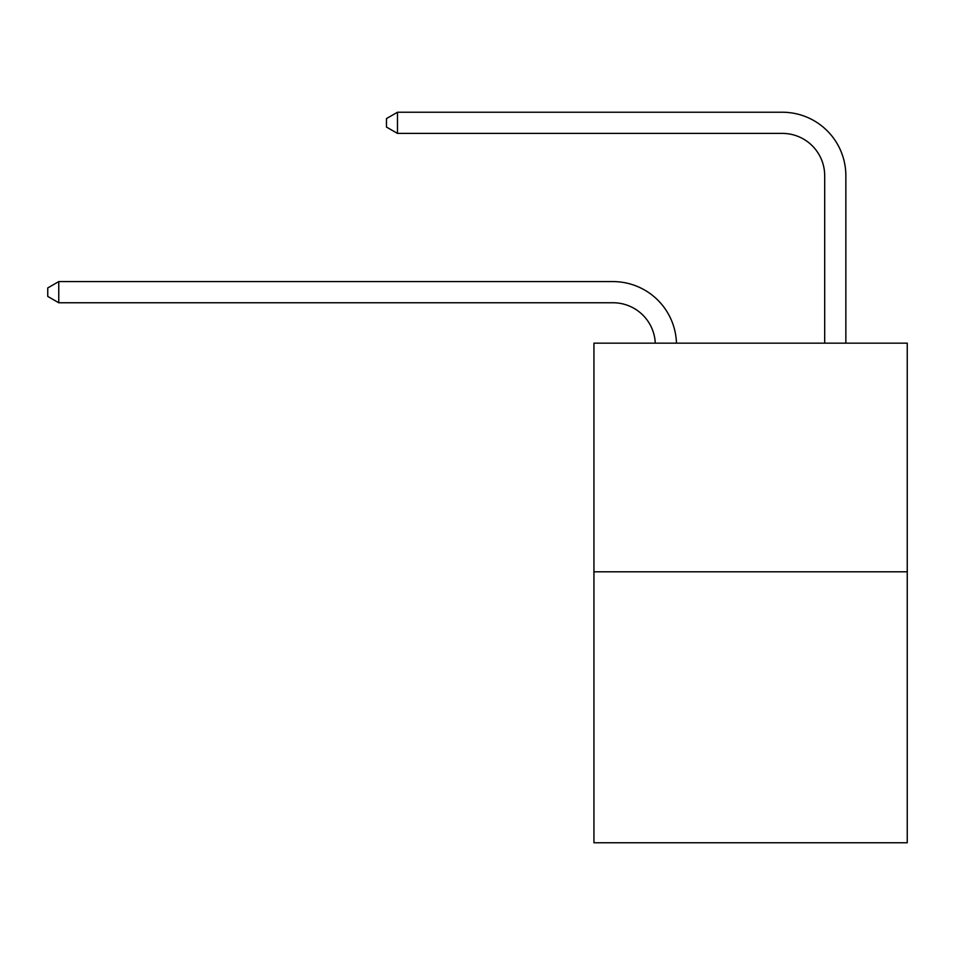 <?xml version="1.0" encoding="UTF-8"?>
<svg xmlns="http://www.w3.org/2000/svg" width="955" height="955" viewBox="0 0 955 955"><rect width="100%" height="100%" fill="white"/><g stroke="black" fill="none" stroke-linecap="round" stroke-linejoin="round"><path stroke-width="1.43" d="M907.25 571.794L907.25 343.155L593.938 343.155L593.938 842.764L907.25 842.764L907.25 571.794L593.938 571.794M612.991 302.759A42.342 42.342 0 0 1 655.285 343.155A42.342 42.342 0 0 0 612.991 302.759A42.342 42.342 0 0 1 655.285 343.155A42.342 42.342 0 0 0 612.991 302.759A42.342 42.342 0 0 1 655.285 343.155A42.342 42.342 0 0 0 612.991 302.759A42.342 42.342 0 0 1 655.285 343.155A42.342 42.342 0 0 0 612.991 302.759A42.342 42.342 0 0 1 655.285 343.155A42.342 42.342 0 0 0 612.991 302.759A42.342 42.342 0 0 1 655.285 343.155A42.342 42.342 0 0 0 612.991 302.759A42.342 42.342 0 0 1 655.285 343.155A42.342 42.342 0 0 0 612.991 302.759A42.342 42.342 0 0 1 655.285 343.155A42.342 42.342 0 0 0 612.991 302.759A42.342 42.342 0 0 1 655.285 343.155A42.342 42.342 0 0 0 612.991 302.759L58.756 302.759L47.75 296.408L47.75 287.944L58.756 281.594L612.991 281.594A63.508 63.508 0 0 1 676.462 343.155M824.69 343.155L824.69 175.744A42.342 42.342 0 0 0 782.348 133.402L397.483 133.402L386.465 127.051L386.465 118.587L397.483 112.236L782.348 112.236A63.508 63.508 0 0 1 845.855 175.744L845.855 343.155M58.756 302.759L58.756 281.594L612.991 281.594M824.69 175.744A42.342 42.342 0 0 0 782.348 133.402A42.342 42.342 0 0 1 824.69 175.744A42.342 42.342 0 0 0 782.348 133.402A42.342 42.342 0 0 1 824.69 175.744A42.342 42.342 0 0 0 782.348 133.402A42.342 42.342 0 0 1 824.69 175.744A42.342 42.342 0 0 0 782.348 133.402A42.342 42.342 0 0 1 824.69 175.744A42.342 42.342 0 0 0 782.348 133.402A42.342 42.342 0 0 1 824.69 175.744A42.342 42.342 0 0 0 782.348 133.402A42.342 42.342 0 0 1 824.69 175.744A42.342 42.342 0 0 0 782.348 133.402A42.342 42.342 0 0 1 824.69 175.744A42.342 42.342 0 0 0 782.348 133.402A42.342 42.342 0 0 1 824.69 175.744A42.342 42.342 0 0 0 782.348 133.402M397.483 133.402L397.483 112.236L782.348 112.236"/></g></svg>
